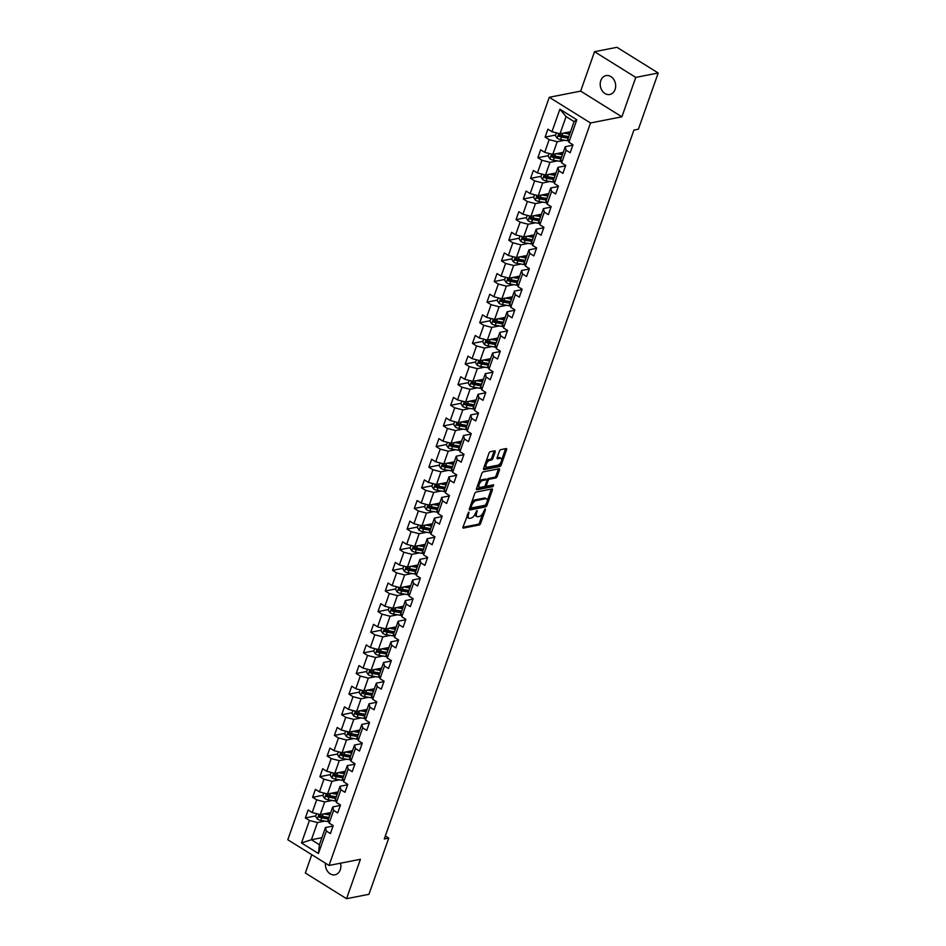 <?xml version="1.0" encoding="UTF-8"?>
<svg xmlns="http://www.w3.org/2000/svg" width="946" height="946" viewBox="0 0 946 946"><rect width="100%" height="100%" fill="white"/><g stroke="black" fill="none" stroke-linecap="round" stroke-linejoin="round"><path stroke-width="1.42" d="M468.802 512.141L463.008 526.957A1.478 0.721 121.9 0 0 463.102 528.045A1.478 0.721 121.9 0 0 463.422 528.093L479.267 524.971A1.478 0.721 121.9 0 0 480.603 523.505L485.464 509.717L485.168 508.924L483.607 511.739A4.73 2.306 121.9 0 1 479.326 516.445L478.002 516.705A4.73 2.306 121.9 0 1 476.961 516.563A4.73 2.306 121.9 0 1 476.654 513.11L476.985 510.533L475.412 513.347A4.73 2.306 121.9 0 1 471.143 518.053L469.819 518.313A4.73 2.306 121.9 0 1 468.778 518.172A4.73 2.306 121.9 0 1 468.459 514.707L468.802 512.141M600.805 80.611A9.626 7.651 -101.1 0 0 602.07 90.615A9.626 7.651 -101.1 0 0 609.792 94.494A9.626 7.651 -101.1 0 0 615.066 89.492A9.626 7.651 -101.1 0 0 613.8 79.488A9.626 7.651 -101.1 0 0 606.079 75.609A9.626 7.651 -101.1 0 0 600.805 80.611M325.495 863.237A9.626 7.651 -101.1 0 0 335.002 874.802A9.626 7.651 -101.1 0 0 340.276 869.8A9.626 7.651 -101.1 0 0 340.501 863.201M495.196 451.94A1.478 0.721 121.9 0 0 495.101 450.864A1.478 0.721 121.9 0 0 494.77 450.816L490.335 451.691A1.478 0.721 121.9 0 0 488.987 453.158L483.595 468.483A1.478 0.721 121.9 0 0 483.702 469.559A1.478 0.721 121.9 0 0 484.021 469.606L499.866 466.496A1.478 0.721 121.9 0 0 501.203 465.018L506.595 449.705A1.478 0.721 121.9 0 0 506.5 448.629A1.478 0.721 121.9 0 0 506.169 448.581L500.801 449.634A1.478 0.721 121.9 0 0 499.464 451.1L497.158 457.663A1.478 0.721 121.9 0 0 497.253 458.739A1.478 0.721 121.9 0 0 497.584 458.786L500.245 458.266A3.95 1.927 121.9 0 1 501.108 458.384A3.95 1.927 121.9 0 1 501.061 462.015A3.95 1.927 121.9 0 1 497.797 465.207L487.367 467.253A3.95 1.927 121.9 0 1 486.504 467.135A3.95 1.927 121.9 0 1 486.551 463.505A3.95 1.927 121.9 0 1 489.815 460.312L491.553 459.969A1.478 0.721 121.9 0 0 492.89 458.503L495.196 451.94L494.084 451.254A1.478 0.721 121.9 0 0 494.167 450.935M621.889 116.807L635.771 77.406L658.191 72.996L616.958 47.3L594.537 51.699L580.667 91.112L549.283 97.284L590.505 122.98L621.889 116.807L580.667 91.112M311.766 854.687L305.322 873.004L346.543 898.7L360.426 859.287L329.042 865.448L590.505 122.98M346.543 898.7L368.964 894.301L388.759 838.085L385.329 835.957M658.191 72.996L638.396 129.2L633.915 130.087L384.277 838.972L388.759 838.085M476.11 492.062A1.478 0.721 121.9 0 0 474.774 493.54L469.382 508.853A1.478 0.721 121.9 0 0 469.476 509.929A1.478 0.721 121.9 0 0 469.807 509.977L485.641 506.867A1.478 0.721 121.9 0 0 486.977 505.401L492.381 490.075A1.478 0.721 121.9 0 0 492.275 488.999A1.478 0.721 121.9 0 0 491.955 488.952L476.11 492.062M476.488 488.668L481.881 473.343A1.478 0.721 121.9 0 1 483.217 471.877L499.062 468.767A1.478 0.721 121.9 0 1 499.382 468.814A1.478 0.721 121.9 0 1 499.488 469.89L497.182 476.441A1.478 0.721 121.9 0 1 495.846 477.919L489.413 479.184A1.478 0.721 121.9 0 0 488.077 480.651L486.551 485.002A1.478 0.721 121.9 0 0 486.646 486.078A1.478 0.721 121.9 0 0 486.965 486.126L493.658 484.813L493.02 486.622L476.914 489.792A1.478 0.721 121.9 0 1 476.583 489.744A1.478 0.721 121.9 0 1 476.488 488.668M549.283 97.284L287.809 839.752L329.042 865.448M555.574 135.042L545.109 137.099L549.177 139.63L544.707 152.33L540.639 149.799L537.848 157.734L541.916 160.264L537.446 172.964L533.378 170.422L530.576 178.368L534.644 180.899L530.174 193.599L526.106 191.057L523.315 198.991L527.383 201.533L522.913 214.222L518.846 211.691L516.043 219.626L520.111 222.156L515.641 234.856L511.573 232.326L508.782 240.26L512.85 242.791L508.38 255.491L504.313 252.949L501.522 260.895L505.59 263.426L501.108 276.126L497.04 273.583L494.25 281.518L498.317 284.06L493.847 296.748L489.78 294.218L486.989 302.152L491.057 304.683L486.587 317.383L482.519 314.852L479.717 322.787L483.784 325.318L479.315 338.018L475.247 335.475L472.456 343.41L476.524 345.952L472.054 358.652L467.986 356.11L465.184 364.044L469.251 366.587L464.782 379.275L460.714 376.745L457.923 384.679L461.991 387.21L457.521 399.91L453.453 397.379L450.663 405.314L454.73 407.844L450.249 420.544L446.193 418.002L443.39 425.937L447.458 428.479L442.988 441.179L438.92 438.637L436.13 446.571L440.197 449.114L435.728 461.802L431.66 459.271L428.857 467.206L432.925 469.736L428.455 482.436L424.387 479.906L421.597 487.84L425.665 490.371L421.195 503.071L417.127 500.529L414.324 508.463L418.392 511.006L413.922 523.706L409.855 521.163L407.064 529.098L411.132 531.64L406.662 544.328L402.594 541.798L399.803 549.732L403.871 552.263L399.389 564.963L395.333 562.432L392.531 570.367L396.599 572.898L392.129 585.598L388.061 583.055L385.27 590.99L389.338 593.532L384.868 606.232L380.8 603.69L377.998 611.624L382.066 614.167L377.596 626.855L373.528 624.325L370.737 632.259L374.805 634.79L370.335 647.49L366.268 644.959L363.477 652.894L367.533 655.424L363.063 668.124L358.995 665.582L356.204 673.517L360.272 676.059L355.802 688.759L351.735 686.217L348.944 694.151L353.012 696.694L348.542 709.382L344.474 706.851L341.672 714.786L345.739 717.316L341.27 730.016L337.202 727.486L334.411 735.42L338.479 737.951L334.009 750.651L329.941 748.109L327.139 756.043L331.206 758.586L326.737 771.286L322.669 768.743L319.878 776.678L323.946 779.22L319.476 791.908L315.408 789.378L312.618 797.312L316.685 799.843L312.204 812.543L308.136 810.013L305.345 817.947L309.413 820.478L301.502 842.957L318.435 853.517L319.429 844.743L325.483 827.549L333.063 826.059M545.109 137.099L547.9 129.164L551.967 131.695L559.89 109.216L576.824 119.775L568.913 142.255L572.98 144.785L570.178 152.732L566.11 150.189L561.64 162.889L565.708 165.42L562.917 173.355L558.85 170.824L554.38 183.524L558.447 186.055L555.645 193.989L551.589 191.459L547.107 204.147L551.175 206.689L548.384 214.624L544.317 212.081L539.847 224.781L543.915 227.312L541.124 235.258L537.056 232.716L532.586 245.416L536.654 247.947L533.851 255.881L529.784 253.351L525.314 266.051L529.382 268.581L526.591 276.516L522.523 273.985L518.053 286.673L522.121 289.216L519.319 297.15L515.251 294.608L510.781 307.308L514.849 309.839L512.058 317.785L507.99 315.243L503.52 327.943L507.588 330.473L504.797 338.408L500.73 335.877L496.248 348.577L500.316 351.108L497.525 359.042L493.457 356.512L488.987 369.2L493.055 371.743L490.265 379.677L486.197 377.135L481.727 389.835L485.795 392.365L482.992 400.312L478.924 397.769L474.454 410.469L478.522 413L475.732 420.935L471.664 418.404L467.194 431.104L471.262 433.635L468.459 441.569L464.391 439.039L459.922 451.727L463.989 454.269L461.199 462.204L457.131 459.661L452.661 472.361L456.729 474.892L453.938 482.827L449.87 480.296L445.4 492.996L449.456 495.527L446.666 503.461L442.598 500.931L438.128 513.631L442.196 516.161L439.405 524.096L435.337 521.565L430.868 534.254L434.935 536.796L432.133 544.73L428.065 542.188L423.595 554.888L427.663 557.419L424.872 565.353L420.804 562.823L416.335 575.523L420.402 578.053L417.6 585.988L413.544 583.457L409.062 596.157L413.13 598.688L410.339 606.623L406.272 604.092L401.802 616.78L405.869 619.323L403.079 627.257L399.011 624.715L394.541 637.415L398.597 639.945L395.806 647.88L391.739 645.349L387.269 658.049L391.337 660.58L388.546 668.515L384.478 665.984L380.008 678.684L384.076 681.215L381.273 689.149L377.206 686.619L372.736 699.307L376.804 701.849L374.013 709.784L369.945 707.241L365.475 719.941L369.543 722.472L366.741 730.407L362.685 727.876L358.203 740.576L362.271 743.107L359.48 751.041L355.412 748.511L350.942 761.211L355.01 763.741L352.219 771.676L348.152 769.145L343.682 781.834L347.75 784.376L344.947 792.31L340.879 789.768L336.409 802.468L340.477 804.999L337.687 812.933L333.619 810.403L329.149 823.103L333.217 825.633L330.414 833.568L326.346 831.037L318.435 853.517M563.26 152.341L552.748 154.399L557.218 141.711L564.632 140.256M572.827 145.223L565.247 146.713L560.777 159.401L561.64 162.889M557.218 141.711L549.177 139.63M552.748 154.399L544.707 152.33M566.11 150.189L565.247 146.713M556 172.976L545.487 175.034L549.957 162.334L557.371 160.879M565.554 165.846L557.974 167.336L553.505 180.036L554.38 183.524M549.957 162.334L541.916 160.264M545.487 175.034L537.446 172.964M558.85 170.824L557.974 167.336M548.727 193.599L538.215 195.668L542.685 182.968L550.099 181.514M558.294 186.48L550.714 187.97L546.244 200.67L547.107 204.147M542.685 182.968L534.644 180.899M538.215 195.668L530.174 193.599M551.589 191.459L550.714 187.97M541.467 214.234L530.954 216.303L535.424 203.603L542.838 202.148M551.033 207.115L543.442 208.605L538.972 221.305L539.847 224.781M535.424 203.603L527.383 201.533M530.954 216.303L522.913 214.222M544.317 212.081L543.442 208.605M534.194 234.868L523.682 236.926L528.164 224.237L535.566 222.783M543.761 227.75L536.181 229.239L531.711 241.928L532.586 245.416M528.164 224.237L520.111 222.156M523.682 236.926L515.641 234.856M537.056 232.716L536.181 229.239M526.934 255.503L516.421 257.56L520.891 244.86L528.306 243.406M536.5 248.372L528.92 249.862L524.451 262.562L525.314 266.051M520.891 244.86L512.85 242.791M516.421 257.56L508.38 255.491M529.784 253.351L528.92 249.862M519.673 276.126L509.161 278.195L513.631 265.495L521.033 264.04M529.228 269.007L521.648 270.497L517.178 283.197L518.053 286.673M513.631 265.495L505.59 263.426M509.161 278.195L501.108 276.126M522.523 273.985L521.648 270.497M512.401 296.76L501.888 298.83L506.358 286.13L513.773 284.675M521.967 289.642L514.388 291.132L509.918 303.832L510.781 307.308M506.358 286.13L498.317 284.06M501.888 298.83L493.847 296.748M515.251 294.608L514.388 291.132M505.14 317.395L494.628 319.452L499.098 306.764L506.512 305.31M514.707 310.276L507.115 311.766L502.645 324.454L503.52 327.943M499.098 306.764L491.057 304.683M494.628 319.452L486.587 317.383M507.99 315.243L507.115 311.766M497.868 338.029L487.356 340.087L491.825 327.387L499.24 325.932M507.434 330.899L499.855 332.389L495.385 345.089L496.248 348.577M491.825 327.387L483.784 325.318M487.356 340.087L479.315 338.018M500.73 335.877L499.855 332.389M490.607 358.652L480.095 360.722L484.565 348.022L491.979 346.567M500.174 351.534L492.594 353.024L488.112 365.724L488.987 369.2M484.565 348.022L476.524 345.952M480.095 360.722L472.054 358.652M493.457 356.512L492.594 353.024M483.335 379.287L472.834 381.356L477.304 368.656L484.707 367.202M492.901 372.168L485.322 373.658L480.852 386.358L481.727 389.835M477.304 368.656L469.251 366.587M472.834 381.356L464.782 379.275M486.197 377.135L485.322 373.658M476.075 399.922L465.562 401.979L470.032 389.291L477.446 387.836M485.641 392.803L478.061 394.293L473.591 406.981L474.454 410.469M470.032 389.291L461.991 387.21M465.562 401.979L457.521 399.91M478.924 397.769L478.061 394.293M468.814 420.556L458.302 422.614L462.771 409.914L470.174 408.459M478.369 413.426L470.789 414.916L466.319 427.616L467.194 431.104M462.771 409.914L454.73 407.844M458.302 422.614L450.249 420.544M471.664 418.404L470.789 414.916M461.542 441.179L451.029 443.248L455.499 430.548L462.913 429.094M471.108 434.06L463.528 435.55L459.058 448.25L459.922 451.727M455.499 430.548L447.458 428.479M451.029 443.248L442.988 441.179M464.391 439.039L463.528 435.55M454.281 461.814L443.769 463.883L448.238 451.183L455.653 449.728M463.847 454.695L456.256 456.185L451.786 468.885L452.661 472.361M448.238 451.183L440.197 449.114M443.769 463.883L435.728 461.802M457.131 459.661L456.256 456.185M447.009 482.448L436.496 484.506L440.978 471.818L448.38 470.363M456.575 475.33L448.995 476.819L444.525 489.508L445.4 492.996M440.978 471.818L432.925 469.736M436.496 484.506L428.455 482.436M449.87 480.296L448.995 476.819M439.748 503.083L429.236 505.14L433.706 492.44L441.12 490.986M449.315 495.952L441.735 497.442L437.253 510.142L438.128 513.631M433.706 492.44L425.665 490.371M429.236 505.14L421.195 503.071M442.598 500.931L441.735 497.442M432.476 523.706L421.975 525.775L426.445 513.075L433.847 511.62M442.042 516.587L434.462 518.077L429.992 530.777L430.868 534.254M426.445 513.075L418.392 511.006M421.975 525.775L413.922 523.706M435.337 521.565L434.462 518.077M425.215 544.34L414.703 546.41L419.173 533.71L426.587 532.255M434.782 537.222L427.202 538.712L422.732 551.412L423.595 554.888M419.173 533.71L411.132 531.64M414.703 546.41L406.662 544.328M428.065 542.188L427.202 538.712M417.955 564.975L407.442 567.032L411.912 554.344L419.315 552.89M427.509 557.856L419.929 559.346L415.46 572.034L416.335 575.523M411.912 554.344L403.871 552.263M407.442 567.032L399.389 564.963M420.804 562.823L419.929 559.346M410.682 585.609L400.17 587.667L404.64 574.967L412.054 573.513M420.249 578.479L412.669 579.969L408.199 592.669L409.062 596.157M404.64 574.967L396.599 572.898M400.17 587.667L392.129 585.598M413.544 583.457L412.669 579.969M403.422 606.232L392.909 608.302L397.379 595.602L404.793 594.147M412.988 599.114L405.396 600.604L400.927 613.304L401.802 616.78M397.379 595.602L389.338 593.532M392.909 608.302L384.868 606.232M406.272 604.092L405.396 600.604M396.149 626.867L385.637 628.936L390.119 616.236L397.521 614.782M405.716 619.748L398.136 621.238L393.666 633.938L394.541 637.415M390.119 616.236L382.066 614.167M385.637 628.936L377.596 626.855M399.011 624.715L398.136 621.238M388.889 647.502L378.376 649.559L382.846 636.871L390.26 635.416M398.455 640.383L390.875 641.873L386.394 654.561L387.269 658.049M382.846 636.871L374.805 634.79M378.376 649.559L370.335 647.49M391.739 645.349L390.875 641.873M381.616 668.136L371.116 670.194L375.586 657.494L382.988 656.039M391.183 661.006L383.603 662.496L379.133 675.196L380.008 678.684M375.586 657.494L367.533 655.424M371.116 670.194L363.063 668.124M384.478 665.984L383.603 662.496M374.356 688.759L363.843 690.828L368.313 678.128L375.728 676.674M383.922 681.64L376.342 683.13L371.873 695.83L372.736 699.307M368.313 678.128L360.272 676.059M363.843 690.828L355.802 688.759M377.206 686.619L376.342 683.13M367.095 709.394L356.583 711.463L361.053 698.763L368.467 697.308M376.65 702.275L369.07 703.765L364.6 716.465L365.475 719.941M361.053 698.763L353.012 696.694M356.583 711.463L348.542 709.382M369.945 707.241L369.07 703.765M359.823 730.028L349.31 732.086L353.78 719.398L361.195 717.943M369.389 722.91L361.81 724.4L357.34 737.088L358.203 740.576M353.78 719.398L345.739 717.316M349.31 732.086L341.27 730.016M362.685 727.876L361.81 724.4M352.562 750.663L342.05 752.72L346.52 740.02L353.934 738.566M362.129 743.532L354.537 745.022L350.067 757.722L350.942 761.211M346.52 740.02L338.479 737.951M342.05 752.72L334.009 750.651M355.412 748.511L354.537 745.022M345.29 771.286L334.778 773.355L339.259 760.655L346.662 759.2M354.856 764.167L347.277 765.657L342.807 778.357L343.682 781.834M339.259 760.655L331.206 758.586M334.778 773.355L326.737 771.286M348.152 769.145L347.277 765.657M338.029 791.92L327.517 793.99L331.987 781.29L339.401 779.835M347.596 784.802L340.016 786.292L335.546 798.992L336.409 802.468M331.987 781.29L323.946 779.22M327.517 793.99L319.476 791.908M340.879 789.768L340.016 786.292M330.769 812.555L320.256 814.612L324.726 801.924L332.129 800.47M340.324 805.436L332.744 806.926L328.274 819.614L329.149 823.103M324.726 801.924L316.685 799.843M320.256 814.612L312.204 812.543M333.619 810.403L332.744 806.926M321.912 837.683L311.4 839.741L317.454 822.547L324.868 821.093M317.454 822.547L309.413 820.478M319.429 844.743L311.4 839.741L301.502 842.957M326.346 831.037L325.483 827.549M635.771 77.406L594.537 51.699M568.913 142.255L568.038 138.778L574.092 121.585L566.075 116.583L560.02 133.776L570.521 131.707M576.824 119.775L574.092 121.585M566.075 116.583L559.89 109.216M560.02 133.776L551.967 131.695M328.818 813.335L327.056 813.678M315.81 815.89L305.345 817.947M336.09 792.701L334.328 793.044M323.083 795.255L312.618 797.312M343.351 772.066L341.589 772.409M330.343 774.62L319.878 776.678M350.623 751.431L348.861 751.786M337.604 753.997L327.139 756.043M357.884 730.809L356.122 731.152M344.876 733.363L334.411 735.42M365.156 710.174L363.382 710.517M352.137 712.728L341.672 714.786M372.417 689.539L370.655 689.882M359.409 692.094L348.944 694.151M379.677 668.905L377.915 669.26M366.67 671.471L356.204 673.517M386.949 648.282L385.188 648.625M373.942 650.836L363.477 652.894M394.21 627.647L392.448 627.99M381.203 630.202L370.737 632.259M401.482 607.013L399.72 607.356M388.463 609.567L377.998 611.624M408.743 586.378L406.981 586.733M395.735 588.944L385.27 590.99M416.015 565.755L414.242 566.098M402.996 568.31L392.531 570.367M423.276 545.121L421.514 545.464M410.268 547.675L399.803 549.732M430.536 524.486L428.775 524.829M417.529 527.04L407.064 529.098M437.809 503.851L436.047 504.206M424.801 506.417L414.324 508.463M445.069 483.229L443.307 483.572M432.062 485.783L421.597 487.84M452.342 462.594L450.58 462.937M439.322 465.148L428.857 467.206M459.602 441.959L457.84 442.302M446.595 444.514L436.13 446.571M466.863 421.325L465.101 421.68M453.855 423.891L443.39 425.937M474.135 400.702L472.373 401.045M461.128 403.256L450.663 405.314M481.396 380.067L479.634 380.41M468.388 382.622L457.923 384.679M488.668 359.433L486.906 359.776M475.649 361.987L465.184 364.044M495.929 338.798L494.167 339.153M482.921 341.364L472.456 343.41M503.201 318.175L501.439 318.518M490.182 320.729L479.717 322.787M510.462 297.541L508.7 297.884M497.454 300.095L486.989 302.152M517.722 276.906L515.96 277.261M504.715 279.46L494.25 281.518M524.995 256.271L523.233 256.626M511.987 258.837L501.522 260.895M532.255 235.649L530.493 235.992M519.248 238.203L508.782 240.26M539.527 215.014L537.766 215.357M526.508 217.568L516.043 219.626M546.788 194.379L545.026 194.734M533.781 196.934L523.315 198.991M554.06 173.745L552.287 174.099M541.041 176.311L530.576 178.368M561.321 153.122L559.559 153.465M548.313 155.676L537.848 157.734M568.581 132.487L566.82 132.83M467.005 515.605A4.73 2.306 121.9 0 0 467.667 517.474L468.778 518.172M475.188 513.915A4.73 2.306 121.9 0 0 475.85 515.866L476.961 516.563M462.913 527.277L478.156 524.285A1.478 0.721 121.9 0 0 479.492 522.807L482.803 513.418M487.261 500.73L491.258 489.378A1.478 0.721 121.9 0 0 491.352 489.07M469.299 509.161L484.529 506.169A1.478 0.721 121.9 0 0 485.747 504.987M471.12 507.186L471.415 507.967L485.322 505.235L486.918 502.326A4.73 2.306 121.9 0 0 486.599 498.873A4.73 2.306 121.9 0 0 485.558 498.731L476.063 500.588A4.73 2.306 121.9 0 0 471.782 505.306L471.12 507.186L470.174 506.595M486.599 498.873L485.487 498.175A4.73 2.306 121.9 0 0 484.447 498.034L485.558 498.731M471.463 502.929A4.73 2.306 121.9 0 1 474.939 499.902L484.447 498.034M486.93 480.071L486.965 479.953A1.478 0.721 121.9 0 1 488.302 478.487L494.723 477.222A1.478 0.721 121.9 0 0 496.059 475.755L498.376 469.192A1.478 0.721 121.9 0 0 498.459 468.885M476.406 488.976L491.908 485.937L492.807 484.979M482.744 480.485A3.95 1.927 121.9 0 0 479.48 483.678A3.95 1.927 121.9 0 0 479.433 487.308A3.95 1.927 121.9 0 0 480.308 487.438L483.974 486.717A1.478 0.721 121.9 0 0 485.31 485.239L486.847 480.887A1.478 0.721 121.9 0 0 486.752 479.811A1.478 0.721 121.9 0 0 486.421 479.764L482.744 480.485L481.632 479.799A3.95 1.927 121.9 0 0 478.711 482.354M477.765 485.038A3.95 1.927 121.9 0 0 478.321 486.622L479.433 487.308M485.818 479.386A1.478 0.721 121.9 0 0 485.629 479.114A1.478 0.721 121.9 0 0 485.31 479.078L486.421 479.764M481.632 479.799L485.31 479.078M485.877 462.015A3.95 1.927 121.9 0 1 488.704 459.614L490.442 459.271A1.478 0.721 121.9 0 0 491.778 457.805L494.084 451.254M484.825 464.994A3.95 1.927 121.9 0 0 485.393 466.437L486.504 467.135M501.108 458.384L499.996 457.687A3.95 1.927 121.9 0 0 499.133 457.568L500.245 458.266M497.076 457.97L499.133 457.568M501.676 459.827L505.483 449.007A1.478 0.721 121.9 0 0 505.566 448.7M483.512 468.79L498.743 465.799A1.478 0.721 121.9 0 0 500.091 464.332L500.623 462.807M316.591 813.678L315.633 816.41L317.395 819.118A3.985 1.443 19.4 0 0 320.883 820.407L327.529 821.554A11.506 4.162 19.4 0 0 328.806 821.731M328.971 814.009A5.487 1.987 -160.6 0 1 328.853 813.205L328.96 812.91M323.851 813.915L329.858 814.944A11.506 4.162 19.4 0 0 329.918 814.955M325.98 813.489L329.291 814.057A9.555 3.453 19.4 0 0 330.189 814.199M329.031 817.462A11.506 4.162 -160.6 0 1 328.971 817.45L322.326 816.315A3.985 1.443 -160.6 0 1 319.783 815.523L319.228 817.108A3.985 1.443 19.4 0 0 321.758 817.9L328.416 819.035A11.506 4.162 19.4 0 0 328.475 819.047M328.747 818.29A9.555 3.453 -160.6 0 1 327.836 818.16L321.191 817.013A2.034 0.733 -160.6 0 1 320.517 816.847L319.228 817.108M323.863 793.044L322.893 795.775L324.655 798.483A3.985 1.443 19.4 0 0 328.144 799.784L334.789 800.919A11.506 4.162 19.4 0 0 336.067 801.108M336.232 793.375A5.487 1.987 -160.6 0 1 336.126 792.571L336.22 792.275M331.124 793.28L337.119 794.309A11.506 4.162 19.4 0 0 337.19 794.321M333.24 792.866L336.551 793.434A9.555 3.453 19.4 0 0 337.45 793.564M336.303 796.828A11.506 4.162 -160.6 0 1 336.244 796.828L329.586 795.681A3.985 1.443 -160.6 0 1 327.044 794.888L326.488 796.473A3.985 1.443 19.4 0 0 329.031 797.265L335.676 798.412A11.506 4.162 19.4 0 0 335.735 798.424M336.007 797.667A9.555 3.453 -160.6 0 1 335.109 797.525L328.451 796.39A2.034 0.733 -160.6 0 1 327.777 796.225L326.488 796.473M331.124 772.409L330.166 775.141L331.928 777.86A3.985 1.443 19.4 0 0 335.404 779.149L342.062 780.284A11.506 4.162 19.4 0 0 343.339 780.474M343.504 772.74A5.487 1.987 -160.6 0 1 343.386 771.936L343.493 771.64M338.384 772.646L344.391 773.674A11.506 4.162 19.4 0 0 344.45 773.686M340.513 772.232L343.812 772.799A9.555 3.453 19.4 0 0 344.722 772.929M343.564 776.205A11.506 4.162 -160.6 0 1 343.504 776.193L336.859 775.046A3.985 1.443 -160.6 0 1 334.316 774.254L333.761 775.838A3.985 1.443 19.4 0 0 336.291 776.631L342.949 777.778A11.506 4.162 19.4 0 0 343.008 777.789M343.268 777.033A9.555 3.453 -160.6 0 1 342.369 776.903L335.724 775.755A2.034 0.733 -160.6 0 1 335.05 775.59L333.761 775.838M338.384 751.774L337.426 754.506L339.188 757.226A3.985 1.443 19.4 0 0 342.677 758.515L349.322 759.662A11.506 4.162 19.4 0 0 350.599 759.839M350.765 752.105A5.487 1.987 -160.6 0 1 350.647 751.313L350.753 751.006M345.645 752.011L351.652 753.051A11.506 4.162 19.4 0 0 351.711 753.051M347.773 751.597L351.084 752.165A9.555 3.453 19.4 0 0 351.983 752.295M350.836 755.57A11.506 4.162 -160.6 0 1 350.765 755.558L344.119 754.411A3.985 1.443 -160.6 0 1 341.577 753.619L341.021 755.204A3.985 1.443 19.4 0 0 343.564 756.008L350.209 757.143A11.506 4.162 19.4 0 0 350.268 757.155M350.54 756.398A9.555 3.453 -160.6 0 1 349.642 756.268L342.984 755.121A2.034 0.733 -160.6 0 1 342.31 754.955L341.021 755.204M345.657 731.152L344.687 733.883L346.461 736.591A3.985 1.443 19.4 0 0 349.937 737.88L356.595 739.027A11.506 4.162 19.4 0 0 357.872 739.204M358.026 731.483A5.487 1.987 -160.6 0 1 357.919 730.679L358.026 730.383M352.917 731.388L358.924 732.417A11.506 4.162 19.4 0 0 358.983 732.429M355.046 730.962L358.345 731.53A9.555 3.453 19.4 0 0 359.244 731.672M358.096 734.936A11.506 4.162 -160.6 0 1 358.037 734.924L351.38 733.789A3.985 1.443 -160.6 0 1 348.849 732.996L348.282 734.581A3.985 1.443 19.4 0 0 350.824 735.373L357.482 736.508A11.506 4.162 19.4 0 0 357.541 736.52M357.801 735.763A9.555 3.453 -160.6 0 1 356.902 735.633L350.257 734.486A2.034 0.733 -160.6 0 1 349.571 734.321L348.282 734.581M352.917 710.517L351.959 713.249L353.721 715.956A3.985 1.443 19.4 0 0 357.21 717.257L363.855 718.392A11.506 4.162 19.4 0 0 365.132 718.582M365.298 710.848A5.487 1.987 -160.6 0 1 365.18 710.044L365.286 709.748M360.178 710.753L366.185 711.782A11.506 4.162 19.4 0 0 366.244 711.794M362.306 710.34L365.617 710.907A9.555 3.453 19.4 0 0 366.516 711.037M365.357 714.301A11.506 4.162 -160.6 0 1 365.298 714.301L358.652 713.154A3.985 1.443 -160.6 0 1 356.11 712.362L355.554 713.946A3.985 1.443 19.4 0 0 358.096 714.738L364.742 715.886A11.506 4.162 19.4 0 0 364.801 715.897M365.073 715.141A9.555 3.453 -160.6 0 1 364.175 714.999L357.517 713.863A2.034 0.733 -160.6 0 1 356.843 713.698L355.554 713.946M360.19 689.882L359.22 692.614L360.982 695.334A3.985 1.443 19.4 0 0 364.47 696.623L371.128 697.758A11.506 4.162 19.4 0 0 372.393 697.947M372.558 690.213A5.487 1.987 -160.6 0 1 372.452 689.409L372.558 689.114M367.45 690.119L373.445 691.148A11.506 4.162 19.4 0 0 373.516 691.159M369.567 689.705L372.878 690.273A9.555 3.453 19.4 0 0 373.776 690.403M372.629 693.678A11.506 4.162 -160.6 0 1 372.57 693.666L365.913 692.519A3.985 1.443 -160.6 0 1 363.37 691.727L362.815 693.312A3.985 1.443 19.4 0 0 365.357 694.104L372.003 695.251A11.506 4.162 19.4 0 0 372.074 695.263M372.334 694.506A9.555 3.453 -160.6 0 1 371.435 694.376L364.789 693.229A2.034 0.733 -160.6 0 1 364.104 693.063L362.815 693.312M367.45 669.248L366.492 671.979L368.254 674.699A3.985 1.443 19.4 0 0 371.743 675.988L378.388 677.135A11.506 4.162 19.4 0 0 379.665 677.312M379.831 669.579A5.487 1.987 -160.6 0 1 379.713 668.787L379.819 668.479M374.711 669.484L380.718 670.525A11.506 4.162 19.4 0 0 380.777 670.525M376.839 669.07L380.15 669.638A9.555 3.453 19.4 0 0 381.049 669.768M379.89 673.044A11.506 4.162 -160.6 0 1 379.831 673.032L373.185 671.885A3.985 1.443 -160.6 0 1 370.643 671.092L370.087 672.677A3.985 1.443 19.4 0 0 372.618 673.481L379.275 674.616A11.506 4.162 19.4 0 0 379.334 674.628M379.606 673.871A9.555 3.453 -160.6 0 1 378.696 673.741L372.05 672.594A2.034 0.733 -160.6 0 1 371.376 672.429L370.087 672.677M374.711 648.625L373.753 651.356L375.515 654.064A3.985 1.443 19.4 0 0 379.003 655.353L385.649 656.5A11.506 4.162 19.4 0 0 386.926 656.678M387.091 648.956A5.487 1.987 -160.6 0 1 386.985 648.152L387.08 647.856M381.983 648.861L387.978 649.89A11.506 4.162 19.4 0 0 388.037 649.902M384.1 648.436L387.411 649.003A9.555 3.453 19.4 0 0 388.309 649.145M387.162 652.409A11.506 4.162 -160.6 0 1 387.091 652.397L380.446 651.262A3.985 1.443 -160.6 0 1 377.903 650.47L377.348 652.054A3.985 1.443 19.4 0 0 379.89 652.846L386.536 653.982A11.506 4.162 19.4 0 0 386.595 653.993M386.867 653.237A9.555 3.453 -160.6 0 1 385.968 653.107L379.311 651.96A2.034 0.733 -160.6 0 1 378.637 651.794L377.348 652.054M381.983 627.99L381.025 630.722L382.787 633.43A3.985 1.443 19.4 0 0 386.264 634.731L392.921 635.866A11.506 4.162 19.4 0 0 394.198 636.055M394.364 628.321A5.487 1.987 -160.6 0 1 394.245 627.517L394.352 627.222M389.244 628.227L395.251 629.256A11.506 4.162 19.4 0 0 395.31 629.267M391.372 627.813L394.671 628.38A9.555 3.453 19.4 0 0 395.57 628.511M394.423 631.774A11.506 4.162 -160.6 0 1 394.364 631.774L387.718 630.627A3.985 1.443 -160.6 0 1 385.176 629.835L384.608 631.42A3.985 1.443 19.4 0 0 387.151 632.212L393.808 633.359A11.506 4.162 19.4 0 0 393.867 633.371M394.127 632.614A9.555 3.453 -160.6 0 1 393.229 632.472L386.583 631.337A2.034 0.733 -160.6 0 1 385.909 631.171L384.608 631.42M389.244 607.356L388.286 610.087L390.048 612.807A3.985 1.443 19.4 0 0 393.536 614.096L400.182 615.231A11.506 4.162 19.4 0 0 401.459 615.42M401.624 607.687A5.487 1.987 -160.6 0 1 401.506 606.883L401.612 606.587M396.504 607.592L402.511 608.621A11.506 4.162 19.4 0 0 402.57 608.633M398.633 607.178L401.944 607.746A9.555 3.453 19.4 0 0 402.842 607.876M401.683 611.151A11.506 4.162 -160.6 0 1 401.624 611.14L394.979 609.993A3.985 1.443 -160.6 0 1 392.436 609.2L391.88 610.785A3.985 1.443 19.4 0 0 394.423 611.577L401.069 612.724A11.506 4.162 19.4 0 0 401.128 612.736M401.4 611.979A9.555 3.453 -160.6 0 1 400.501 611.849L393.843 610.702A2.034 0.733 -160.6 0 1 393.169 610.537L391.88 610.785M396.516 586.721L395.546 589.453L397.308 592.172A3.985 1.443 19.4 0 0 400.797 593.461L407.454 594.608A11.506 4.162 19.4 0 0 408.731 594.786M408.885 587.052A5.487 1.987 -160.6 0 1 408.778 586.26L408.885 585.952M403.776 586.958L409.784 587.998A11.506 4.162 19.4 0 0 409.843 587.998M405.905 586.544L409.204 587.111A9.555 3.453 19.4 0 0 410.103 587.241M408.956 590.517A11.506 4.162 -160.6 0 1 408.897 590.505L402.239 589.358A3.985 1.443 -160.6 0 1 399.709 588.566L399.141 590.15A3.985 1.443 19.4 0 0 401.683 590.954L408.341 592.09A11.506 4.162 19.4 0 0 408.4 592.101M408.66 591.345A9.555 3.453 -160.6 0 1 407.761 591.215L401.116 590.068A2.034 0.733 -160.6 0 1 400.43 589.902L399.141 590.15M403.776 566.098L402.819 568.83L404.581 571.538A3.985 1.443 19.4 0 0 408.069 572.827L414.715 573.974A11.506 4.162 19.4 0 0 415.992 574.151M416.157 566.429A5.487 1.987 -160.6 0 1 416.039 565.625L416.145 565.33M411.037 566.335L417.044 567.364A11.506 4.162 19.4 0 0 417.103 567.375M413.166 565.909L416.477 566.477A9.555 3.453 19.4 0 0 417.375 566.619M416.216 569.882A11.506 4.162 -160.6 0 1 416.157 569.87L409.512 568.735A3.985 1.443 -160.6 0 1 406.969 567.943L406.413 569.527A3.985 1.443 19.4 0 0 408.956 570.32L415.601 571.455A11.506 4.162 19.4 0 0 415.661 571.467M415.933 570.71A9.555 3.453 -160.6 0 1 415.034 570.58L408.376 569.433A2.034 0.733 -160.6 0 1 407.702 569.267L406.413 569.527M411.049 545.464L410.079 548.195L411.841 550.903A3.985 1.443 19.4 0 0 415.329 552.204L421.987 553.339A11.506 4.162 19.4 0 0 423.252 553.528M423.418 545.795A5.487 1.987 -160.6 0 1 423.311 544.991L423.418 544.695M418.309 545.7L424.305 546.729A11.506 4.162 19.4 0 0 424.376 546.741M420.426 545.286L423.737 545.854A9.555 3.453 19.4 0 0 424.636 545.984M423.489 549.248A11.506 4.162 -160.6 0 1 423.43 549.248L416.772 548.101A3.985 1.443 -160.6 0 1 414.23 547.308L413.674 548.893A3.985 1.443 19.4 0 0 416.216 549.685L422.862 550.832A11.506 4.162 19.4 0 0 422.921 550.844M423.193 550.087A9.555 3.453 -160.6 0 1 422.294 549.945L415.649 548.81A2.034 0.733 -160.6 0 1 414.963 548.645L413.674 548.893M418.309 524.829L417.352 527.561L419.113 530.28A3.985 1.443 19.4 0 0 422.602 531.569L429.248 532.704A11.506 4.162 19.4 0 0 430.525 532.894M430.69 525.16A5.487 1.987 -160.6 0 1 430.572 524.356L430.678 524.06M425.57 525.065L431.577 526.094A11.506 4.162 19.4 0 0 431.636 526.106M427.698 524.652L431.009 525.219A9.555 3.453 19.4 0 0 431.908 525.349M430.749 528.625A11.506 4.162 -160.6 0 1 430.69 528.613L424.045 527.466A3.985 1.443 -160.6 0 1 421.502 526.674L420.946 528.258A3.985 1.443 19.4 0 0 423.477 529.051L430.134 530.198A11.506 4.162 19.4 0 0 430.194 530.209M430.454 529.453A9.555 3.453 -160.6 0 1 429.555 529.322L422.909 528.175A2.034 0.733 -160.6 0 1 422.235 528.01L420.946 528.258M425.57 504.194L424.612 506.926L426.374 509.646A3.985 1.443 19.4 0 0 429.862 510.935L436.508 512.082A11.506 4.162 19.4 0 0 437.785 512.259M437.951 504.525A5.487 1.987 -160.6 0 1 437.844 503.733L437.939 503.426M432.842 504.431L438.838 505.471A11.506 4.162 19.4 0 0 438.897 505.471M434.959 504.017L438.27 504.585A9.555 3.453 19.4 0 0 439.169 504.715M438.022 507.99A11.506 4.162 -160.6 0 1 437.951 507.978L431.305 506.831A3.985 1.443 -160.6 0 1 428.763 506.039L428.207 507.624A3.985 1.443 19.4 0 0 430.749 508.428L437.395 509.563A11.506 4.162 19.4 0 0 437.454 509.575M437.726 508.818A9.555 3.453 -160.6 0 1 436.827 508.688L430.17 507.541A2.034 0.733 -160.6 0 1 429.496 507.375L428.207 507.624M432.842 483.572L431.873 486.303L433.646 489.011A3.985 1.443 19.4 0 0 437.123 490.3L443.78 491.447A11.506 4.162 19.4 0 0 445.058 491.624M445.211 483.903A5.487 1.987 -160.6 0 1 445.105 483.099L445.211 482.803M440.103 483.808L446.11 484.837A11.506 4.162 19.4 0 0 446.169 484.849M442.231 483.382L445.531 483.95A9.555 3.453 19.4 0 0 446.429 484.092M445.282 487.356A11.506 4.162 -160.6 0 1 445.223 487.344L438.566 486.209A3.985 1.443 -160.6 0 1 436.035 485.416L435.467 487.001A3.985 1.443 19.4 0 0 438.01 487.793L444.667 488.928A11.506 4.162 19.4 0 0 444.726 488.94M444.987 488.183A9.555 3.453 -160.6 0 1 444.088 488.053L437.442 486.906A2.034 0.733 -160.6 0 1 436.768 486.741L435.467 487.001M440.103 462.937L439.145 465.669L440.907 468.376A3.985 1.443 19.4 0 0 444.395 469.677L451.041 470.812A11.506 4.162 19.4 0 0 452.318 471.002M452.484 463.268A5.487 1.987 -160.6 0 1 452.365 462.464L452.472 462.168M447.363 463.173L453.37 464.202A11.506 4.162 19.4 0 0 453.43 464.214M449.492 462.76L452.803 463.327A9.555 3.453 19.4 0 0 453.702 463.457M452.543 466.721A11.506 4.162 -160.6 0 1 452.484 466.721L445.838 465.574A3.985 1.443 -160.6 0 1 443.296 464.782L442.74 466.366A3.985 1.443 19.4 0 0 445.282 467.158L451.928 468.305A11.506 4.162 19.4 0 0 451.987 468.317M452.259 467.56A9.555 3.453 -160.6 0 1 451.36 467.419L444.703 466.283A2.034 0.733 -160.6 0 1 444.029 466.118L442.74 466.366M447.375 442.302L446.406 445.034L448.168 447.754A3.985 1.443 19.4 0 0 451.656 449.043L458.313 450.178A11.506 4.162 19.4 0 0 459.59 450.367M459.744 442.633A5.487 1.987 -160.6 0 1 459.638 441.829L459.744 441.534M454.636 442.539L460.643 443.568A11.506 4.162 19.4 0 0 460.702 443.579M456.752 442.125L460.063 442.693A9.555 3.453 19.4 0 0 460.962 442.823M459.815 446.098A11.506 4.162 -160.6 0 1 459.756 446.086L453.099 444.939A3.985 1.443 -160.6 0 1 450.568 444.147L450 445.732A3.985 1.443 19.4 0 0 452.543 446.524L459.188 447.671A11.506 4.162 19.4 0 0 459.259 447.683M459.52 446.926A9.555 3.453 -160.6 0 1 458.621 446.796L451.975 445.649A2.034 0.733 -160.6 0 1 451.289 445.483L450 445.732M454.636 421.668L453.678 424.399L455.44 427.119A3.985 1.443 19.4 0 0 458.928 428.408L465.574 429.555A11.506 4.162 19.4 0 0 466.851 429.732M467.017 421.999A5.487 1.987 -160.6 0 1 466.898 421.207L467.005 420.899M461.896 421.904L467.903 422.945A11.506 4.162 19.4 0 0 467.963 422.945M464.025 421.49L467.336 422.058A9.555 3.453 19.4 0 0 468.235 422.188M467.076 425.464A11.506 4.162 -160.6 0 1 467.017 425.452L460.371 424.305A3.985 1.443 -160.6 0 1 457.829 423.512L457.273 425.097A3.985 1.443 19.4 0 0 459.803 425.901L466.461 427.036A11.506 4.162 19.4 0 0 466.52 427.048M466.792 426.291A9.555 3.453 -160.6 0 1 465.893 426.161L459.236 425.014A2.034 0.733 -160.6 0 1 458.562 424.849L457.273 425.097M461.908 401.045L460.939 403.776L462.7 406.484A3.985 1.443 19.4 0 0 466.189 407.773L472.834 408.92A11.506 4.162 19.4 0 0 474.112 409.098M474.277 401.376A5.487 1.987 -160.6 0 1 474.171 400.572L474.265 400.276M469.169 401.281L475.164 402.31A11.506 4.162 19.4 0 0 475.235 402.322M471.285 400.856L474.596 401.423A9.555 3.453 19.4 0 0 475.495 401.565M474.348 404.829A11.506 4.162 -160.6 0 1 474.289 404.817L467.631 403.682A3.985 1.443 -160.6 0 1 465.089 402.89L464.533 404.474A3.985 1.443 19.4 0 0 467.076 405.266L473.721 406.402A11.506 4.162 19.4 0 0 473.78 406.413M474.052 405.657A9.555 3.453 -160.6 0 1 473.154 405.527L466.508 404.38A2.034 0.733 -160.6 0 1 465.822 404.214L464.533 404.474M469.169 380.41L468.211 383.142L469.973 385.85A3.985 1.443 19.4 0 0 473.449 387.151L480.107 388.286A11.506 4.162 19.4 0 0 481.384 388.475M481.549 380.741A5.487 1.987 -160.6 0 1 481.431 379.937L481.538 379.642M476.429 380.647L482.436 381.676A11.506 4.162 19.4 0 0 482.495 381.687M478.558 380.233L481.857 380.8A9.555 3.453 19.4 0 0 482.767 380.931M481.609 384.194A11.506 4.162 -160.6 0 1 481.549 384.194L474.904 383.047A3.985 1.443 -160.6 0 1 472.361 382.255L471.806 383.84A3.985 1.443 19.4 0 0 474.336 384.632L480.994 385.779A11.506 4.162 19.4 0 0 481.053 385.791M481.313 385.034A9.555 3.453 -160.6 0 1 480.414 384.892L473.769 383.757A2.034 0.733 -160.6 0 1 473.095 383.591L471.806 383.84M476.429 359.776L475.471 362.507L477.233 365.227A3.985 1.443 19.4 0 0 480.722 366.516L487.367 367.651A11.506 4.162 19.4 0 0 488.644 367.84M488.81 360.107A5.487 1.987 -160.6 0 1 488.704 359.303L488.798 359.007M483.69 360.012L489.697 361.041A11.506 4.162 19.4 0 0 489.756 361.053M485.818 359.598L489.129 360.166A9.555 3.453 19.4 0 0 490.028 360.296M488.881 363.571A11.506 4.162 -160.6 0 1 488.81 363.56L482.164 362.413A3.985 1.443 -160.6 0 1 479.622 361.62L479.066 363.205A3.985 1.443 19.4 0 0 481.609 363.997L488.254 365.144A11.506 4.162 19.4 0 0 488.313 365.156M488.585 364.399A9.555 3.453 -160.6 0 1 487.687 364.269L481.029 363.122A2.034 0.733 -160.6 0 1 480.355 362.957L479.066 363.205M483.702 339.141L482.732 341.873L484.506 344.592A3.985 1.443 19.4 0 0 487.982 345.881L494.64 347.028A11.506 4.162 19.4 0 0 495.917 347.206M496.071 339.472A5.487 1.987 -160.6 0 1 495.964 338.68L496.071 338.372M490.962 339.378L496.969 340.418A11.506 4.162 19.4 0 0 497.028 340.418M493.091 338.964L496.39 339.531A9.555 3.453 19.4 0 0 497.289 339.661M496.142 342.937A11.506 4.162 -160.6 0 1 496.082 342.925L489.425 341.778A3.985 1.443 -160.6 0 1 486.894 340.986L486.327 342.57A3.985 1.443 19.4 0 0 488.869 343.374L495.527 344.51A11.506 4.162 19.4 0 0 495.586 344.521M495.846 343.765A9.555 3.453 -160.6 0 1 494.947 343.635L488.302 342.487A2.034 0.733 -160.6 0 1 487.628 342.322L486.327 342.57M490.962 318.518L490.004 321.25L491.766 323.958A3.985 1.443 19.4 0 0 495.255 325.247L501.9 326.394A11.506 4.162 19.4 0 0 503.177 326.571M503.343 318.849A5.487 1.987 -160.6 0 1 503.225 318.045L503.331 317.75M498.223 318.755L504.23 319.783A11.506 4.162 19.4 0 0 504.289 319.795M500.351 318.329L503.662 318.897A9.555 3.453 19.4 0 0 504.561 319.039M503.402 322.302A11.506 4.162 -160.6 0 1 503.343 322.29L496.697 321.155A3.985 1.443 -160.6 0 1 494.155 320.363L493.599 321.947A3.985 1.443 19.4 0 0 496.142 322.74L502.787 323.875A11.506 4.162 19.4 0 0 502.846 323.887M503.118 323.13A9.555 3.453 -160.6 0 1 502.22 323L495.562 321.853A2.034 0.733 -160.6 0 1 494.888 321.687L493.599 321.947M498.235 297.884L497.265 300.615L499.027 303.323A3.985 1.443 19.4 0 0 502.515 304.624L509.173 305.759A11.506 4.162 19.4 0 0 510.438 305.948M510.604 298.215A5.487 1.987 -160.6 0 1 510.497 297.411L510.604 297.115M505.495 298.12L511.502 299.149A11.506 4.162 19.4 0 0 511.561 299.161M507.612 297.706L510.923 298.274A9.555 3.453 19.4 0 0 511.821 298.404M510.674 301.668A11.506 4.162 -160.6 0 1 510.615 301.668L503.958 300.521A3.985 1.443 -160.6 0 1 501.427 299.728L500.86 301.313A3.985 1.443 19.4 0 0 503.402 302.105L510.048 303.252A11.506 4.162 19.4 0 0 510.119 303.264M510.379 302.507A9.555 3.453 -160.6 0 1 509.48 302.365L502.834 301.23A2.034 0.733 -160.6 0 1 502.149 301.065L500.86 301.313M505.495 277.249L504.537 279.981L506.299 282.7A3.985 1.443 19.4 0 0 509.788 283.989L516.433 285.124A11.506 4.162 19.4 0 0 517.71 285.314M517.876 277.58A5.487 1.987 -160.6 0 1 517.758 276.776L517.864 276.48M512.756 277.485L518.763 278.514A11.506 4.162 19.4 0 0 518.822 278.526M514.884 277.072L518.195 277.639A9.555 3.453 19.4 0 0 519.094 277.769M517.935 281.045A11.506 4.162 -160.6 0 1 517.876 281.033L511.23 279.886A3.985 1.443 -160.6 0 1 508.688 279.094L508.132 280.678A3.985 1.443 19.4 0 0 510.663 281.47L517.32 282.618A11.506 4.162 19.4 0 0 517.379 282.629M517.651 281.873A9.555 3.453 -160.6 0 1 516.741 281.742L510.095 280.595A2.034 0.733 -160.6 0 1 509.421 280.43L508.132 280.678M512.767 256.614L511.798 259.346L513.56 262.066A3.985 1.443 19.4 0 0 517.048 263.355L523.694 264.502A11.506 4.162 19.4 0 0 524.971 264.679M525.136 256.945A5.487 1.987 -160.6 0 1 525.03 256.153L525.125 255.846M520.028 256.851L526.023 257.891A11.506 4.162 19.4 0 0 526.094 257.891M522.145 256.437L525.456 257.005A9.555 3.453 19.4 0 0 526.354 257.135M525.207 260.41A11.506 4.162 -160.6 0 1 525.148 260.398L518.491 259.251A3.985 1.443 -160.6 0 1 515.948 258.459L515.393 260.055A3.985 1.443 19.4 0 0 517.935 260.848L524.581 261.983A11.506 4.162 19.4 0 0 524.64 261.995M524.912 261.238A9.555 3.453 -160.6 0 1 524.013 261.108L517.356 259.961A2.034 0.733 -160.6 0 1 516.682 259.795L515.393 260.055M520.028 235.992L519.07 238.723L520.832 241.431A3.985 1.443 19.4 0 0 524.309 242.72L530.966 243.867A11.506 4.162 19.4 0 0 532.243 244.044M532.409 236.323A5.487 1.987 -160.6 0 1 532.291 235.519L532.397 235.223M527.289 236.228L533.296 237.257A11.506 4.162 19.4 0 0 533.355 237.269M529.417 235.802L532.716 236.37A9.555 3.453 19.4 0 0 533.627 236.512M532.468 239.776A11.506 4.162 -160.6 0 1 532.409 239.764L525.763 238.629A3.985 1.443 -160.6 0 1 523.221 237.836L522.665 239.421A3.985 1.443 19.4 0 0 525.196 240.213L531.853 241.348A11.506 4.162 19.4 0 0 531.912 241.36M532.172 240.603A9.555 3.453 -160.6 0 1 531.274 240.473L524.628 239.326A2.034 0.733 -160.6 0 1 523.954 239.161L522.665 239.421M527.289 215.357L526.331 218.088L528.093 220.796A3.985 1.443 19.4 0 0 531.581 222.097L538.227 223.232A11.506 4.162 19.4 0 0 539.504 223.422M539.669 215.688A5.487 1.987 -160.6 0 1 539.551 214.884L539.658 214.588M534.549 215.593L540.556 216.622A11.506 4.162 19.4 0 0 540.615 216.634M536.678 215.18L539.989 215.747A9.555 3.453 19.4 0 0 540.887 215.877M539.74 219.141A11.506 4.162 -160.6 0 1 539.669 219.141L533.024 217.994A3.985 1.443 -160.6 0 1 530.481 217.202L529.926 218.786A3.985 1.443 19.4 0 0 532.468 219.578L539.114 220.725A11.506 4.162 19.4 0 0 539.173 220.737M539.445 219.98A9.555 3.453 -160.6 0 1 538.546 219.839L531.889 218.703A2.034 0.733 -160.6 0 1 531.214 218.538L529.926 218.786M534.561 194.722L533.591 197.454L535.365 200.174A3.985 1.443 19.4 0 0 538.842 201.463L545.499 202.61A11.506 4.162 19.4 0 0 546.776 202.787M546.93 195.053A5.487 1.987 -160.6 0 1 546.823 194.249L546.93 193.954M541.822 194.959L547.829 195.988A11.506 4.162 19.4 0 0 547.888 195.999M543.95 194.545L547.249 195.113A9.555 3.453 19.4 0 0 548.148 195.243M547.001 198.518A11.506 4.162 -160.6 0 1 546.942 198.506L540.284 197.359A3.985 1.443 -160.6 0 1 537.754 196.567L537.186 198.152A3.985 1.443 19.4 0 0 539.728 198.944L546.386 200.091A11.506 4.162 19.4 0 0 546.445 200.103M546.705 199.346A9.555 3.453 -160.6 0 1 545.807 199.216L539.161 198.069A2.034 0.733 -160.6 0 1 538.475 197.903L537.186 198.152M541.822 174.088L540.864 176.819L542.626 179.539A3.985 1.443 19.4 0 0 546.114 180.828L552.76 181.975A11.506 4.162 19.4 0 0 554.037 182.152M554.202 174.419A5.487 1.987 -160.6 0 1 554.084 173.626L554.19 173.331M549.082 174.324L555.089 175.365A11.506 4.162 19.4 0 0 555.148 175.365M551.211 173.91L554.522 174.478A9.555 3.453 19.4 0 0 555.42 174.608M554.261 177.883A11.506 4.162 -160.6 0 1 554.202 177.872L547.557 176.725A3.985 1.443 -160.6 0 1 545.014 175.932L544.458 177.529A3.985 1.443 19.4 0 0 547.001 178.321L553.647 179.456A11.506 4.162 19.4 0 0 553.706 179.468M553.978 178.711A9.555 3.453 -160.6 0 1 553.079 178.581L546.421 177.434A2.034 0.733 -160.6 0 1 545.747 177.269L544.458 177.529M549.094 153.465L548.124 156.196L549.886 158.904A3.985 1.443 19.4 0 0 553.375 160.193L560.032 161.34A11.506 4.162 19.4 0 0 561.297 161.518M561.463 153.796A5.487 1.987 -160.6 0 1 561.356 152.992L561.463 152.696M556.354 153.701L562.35 154.73A11.506 4.162 19.4 0 0 562.421 154.742M558.471 153.276L561.782 153.843A9.555 3.453 19.4 0 0 562.681 153.985M561.534 157.249A11.506 4.162 -160.6 0 1 561.475 157.237L554.817 156.102A3.985 1.443 -160.6 0 1 552.275 155.31L551.719 156.894A3.985 1.443 19.4 0 0 554.261 157.686L560.907 158.833A11.506 4.162 19.4 0 0 560.978 158.833M561.238 158.077A9.555 3.453 -160.6 0 1 560.339 157.947L553.694 156.799A2.034 0.733 -160.6 0 1 553.008 156.634L551.719 156.894M556.354 132.83L555.397 135.562L557.159 138.27A3.985 1.443 19.4 0 0 560.647 139.57L567.293 140.706A11.506 4.162 19.4 0 0 568.57 140.895M568.735 133.161A5.487 1.987 -160.6 0 1 568.617 132.357L568.723 132.062M563.615 133.067L569.622 134.096A11.506 4.162 19.4 0 0 569.681 134.107M565.743 132.653L569.054 133.22A9.555 3.453 19.4 0 0 569.953 133.351M568.794 136.614A11.506 4.162 -160.6 0 1 568.735 136.614L562.09 135.467A3.985 1.443 -160.6 0 1 559.547 134.675L558.991 136.259A3.985 1.443 19.4 0 0 561.522 137.052L568.179 138.199A11.506 4.162 19.4 0 0 568.239 138.211M568.511 137.454A9.555 3.453 -160.6 0 1 567.6 137.312L560.954 136.177A2.034 0.733 -160.6 0 1 560.28 136.011L558.991 136.259M467.525 514.127L468.459 514.707M476.5 510.84L477.281 511.325M475.708 512.519L476.654 513.11M484.683 509.232L485.464 509.717M479.492 522.807L480.603 523.505M478.156 524.285L479.267 524.971M468.317 512.436L469.098 512.933M491.258 489.378L492.381 490.075M485.96 504.75L486.977 505.401M484.529 506.169L485.641 506.867M474.939 499.902L476.063 500.588M470.836 504.715L471.782 505.306M498.376 469.192L499.488 469.89M496.059 475.755L497.182 476.441M494.723 477.222L495.846 477.919M488.302 478.487L489.413 479.184M486.965 479.953L488.077 480.651M485.605 484.411L486.551 485.002M491.908 485.937L493.02 486.622M491.778 457.805L492.89 458.503M490.442 459.271L491.553 459.969M488.704 459.614L489.815 460.312M505.483 449.007L506.595 449.705M500.091 464.332L501.203 465.018M498.743 465.799L499.866 466.496M319.027 814.305L317.348 819.047M328.416 819.035L327.529 821.554M330.071 814.175L330.627 812.579M329.858 814.944L328.971 817.45M321.758 817.9L320.883 820.407M323.118 814.057L322.326 816.315M326.287 793.67L324.608 798.424M335.676 798.412L334.789 800.919M337.332 793.552L337.899 791.944M337.119 794.309L336.244 796.828M329.031 797.265L328.144 799.784M330.379 793.422L329.586 795.681M333.548 773.036L331.88 777.789M342.949 777.778L342.062 780.284M344.592 772.917L345.16 771.309M344.391 773.674L343.504 776.193M336.291 776.631L335.404 779.149M337.651 772.787L336.859 775.046M340.82 752.401L339.141 757.155M350.209 757.143L349.322 759.662M351.865 752.283L352.432 750.686M351.652 753.051L350.765 755.558M343.564 756.008L342.677 758.515M344.912 752.165L344.119 754.411M348.081 731.778L346.413 736.52M357.482 736.508L356.595 739.027M359.125 731.648L359.693 730.052M358.924 732.417L358.037 734.924M350.824 735.373L349.937 737.88M352.184 731.53L351.38 733.789M355.353 711.144L353.674 715.897M364.742 715.886L363.855 718.392M366.398 711.025L366.953 709.417M366.185 711.782L365.298 714.301M358.096 714.738L357.21 717.257M359.445 710.895L358.652 713.154M362.614 690.509L360.946 695.263M372.003 695.251L371.128 697.758M373.658 690.391L374.226 688.783M373.445 691.148L372.57 693.666M365.357 694.104L364.47 696.623M366.705 690.261L365.913 692.519M369.886 669.874L368.207 674.628M379.275 674.616L378.388 677.135M380.931 669.756L381.486 668.16M380.718 670.525L379.831 673.032M372.618 673.481L371.743 675.988M373.977 669.638L373.185 671.885M377.147 649.252L375.467 653.993M386.536 653.982L385.649 656.5M388.191 649.122L388.759 647.525M387.978 649.89L387.091 652.397M379.89 652.846L379.003 655.353M381.238 649.003L380.446 651.262M384.407 628.617L382.74 633.371M393.808 633.359L392.921 635.866M395.452 628.499L396.019 626.891M395.251 629.256L394.364 631.774M387.151 632.212L386.264 634.731M388.51 628.369L387.718 630.627M391.679 607.982L390 612.736M401.069 612.724L400.182 615.231M402.724 607.864L403.28 606.256M402.511 608.621L401.624 611.14M394.423 611.577L393.536 614.096M395.771 607.734L394.979 609.993M398.94 587.348L397.273 592.101M408.341 592.09L407.454 594.608M409.985 587.23L410.552 585.633M409.784 587.998L408.897 590.505M401.683 590.954L400.797 593.461M403.043 587.111L402.239 589.358M406.212 566.725L404.533 571.467M415.601 571.455L414.715 573.974M417.257 566.595L417.813 564.999M417.044 567.364L416.157 569.87M408.956 570.32L408.069 572.827M410.304 566.477L409.512 568.735M413.473 546.09L411.806 550.844M422.862 550.832L421.987 553.339M424.518 545.972L425.085 544.364M424.305 546.729L423.43 549.248M416.216 549.685L415.329 552.204M417.564 545.842L416.772 548.101M420.734 525.456L419.066 530.209M430.134 530.198L429.248 532.704M431.79 525.337L432.346 523.729M431.577 526.094L430.69 528.613M423.477 529.051L422.602 531.569M424.837 525.207L424.045 527.466M428.006 504.821L426.327 509.575M437.395 509.563L436.508 512.082M439.05 504.703L439.618 503.106M438.838 505.471L437.951 507.978M430.749 508.428L429.862 510.935M432.097 504.585L431.305 506.831M435.266 484.198L433.599 488.94M444.667 488.928L443.78 491.447M446.311 484.068L446.879 482.472M446.11 484.837L445.223 487.344M438.01 487.793L437.123 490.3M439.37 483.95L438.566 486.209M442.539 463.564L440.86 468.317M451.928 468.305L451.041 470.812M453.583 463.445L454.139 461.837M453.37 464.202L452.484 466.721M445.282 467.158L444.395 469.677M446.63 463.315L445.838 465.574M449.799 442.929L448.132 447.683M459.188 447.671L458.313 450.178M460.844 442.811L461.412 441.203M460.643 443.568L459.756 446.086M452.543 446.524L451.656 449.043M453.903 442.681L453.099 444.939M457.072 422.294L455.393 427.048M466.461 427.036L465.574 429.555M468.116 422.176L468.672 420.58M467.903 422.945L467.017 425.452M459.803 425.901L458.928 428.408M461.163 422.058L460.371 424.305M464.332 401.672L462.665 406.413M473.721 406.402L472.834 408.92M475.377 401.542L475.944 399.945M475.164 402.31L474.289 404.817M467.076 405.266L466.189 407.773M468.424 401.423L467.631 403.682M471.593 381.037L469.925 385.791M480.994 385.779L480.107 388.286M482.649 380.919L483.205 379.311M482.436 381.676L481.549 384.194M474.336 384.632L473.449 387.151M475.696 380.789L474.904 383.047M478.865 360.402L477.186 365.156M488.254 365.144L487.367 367.651M489.91 360.284L490.477 358.676M489.697 361.041L488.81 363.56M481.609 363.997L480.722 366.516M482.957 360.154L482.164 362.413M486.126 339.768L484.458 344.521M495.527 344.51L494.64 347.028M497.17 339.649L497.738 338.053M496.969 340.418L496.082 342.925M488.869 343.374L487.982 345.881M490.229 339.531L489.425 341.778M493.398 319.145L491.719 323.887M502.787 323.875L501.9 326.394M504.443 319.015L504.998 317.418M504.23 319.783L503.343 322.29M496.142 322.74L495.255 325.247M497.49 318.897L496.697 321.155M500.659 298.51L498.991 303.264M510.048 303.252L509.173 305.759M511.703 298.392L512.271 296.784M511.502 299.149L510.615 301.668M503.402 302.105L502.515 304.624M504.75 298.262L503.958 300.521M507.931 277.876L506.252 282.629M517.32 282.618L516.433 285.124M518.976 277.757L519.531 276.149M518.763 278.514L517.876 281.033M510.663 281.47L509.788 283.989M512.023 277.627L511.23 279.886M515.192 257.241L513.512 261.995M524.581 261.983L523.694 264.502M526.236 257.123L526.804 255.526M526.023 257.891L525.148 260.398M517.935 260.848L517.048 263.355M519.283 257.005L518.491 259.251M522.452 236.618L520.785 241.36M531.853 241.348L530.966 243.867M533.497 236.488L534.064 234.892M533.296 237.257L532.409 239.764M525.196 240.213L524.309 242.72M526.555 236.37L525.763 238.629M529.725 215.984L528.045 220.737M539.114 220.725L538.227 223.232M540.769 215.865L541.337 214.257M540.556 216.622L539.669 219.141M532.468 219.578L531.581 222.097M533.816 215.735L533.024 217.994M536.985 195.349L535.318 200.103M546.386 200.091L545.499 202.61M548.03 195.231L548.597 193.634M547.829 195.988L546.942 198.506M539.728 198.944L538.842 201.463M541.088 195.101L540.284 197.359M544.257 174.714L542.578 179.468M553.647 179.456L552.76 181.975M555.302 174.596L555.858 173M555.089 175.365L554.202 177.872M547.001 178.321L546.114 180.828M548.349 174.478L547.557 176.725M551.518 154.092L549.851 158.833M560.907 158.833L560.032 161.34M562.563 153.962L563.13 152.365M562.35 154.73L561.475 157.237M554.261 157.686L553.375 160.193M555.609 153.843L554.817 156.102M558.79 133.457L557.111 138.211M568.179 138.199L567.293 140.706M569.835 133.339L570.391 131.731M569.622 134.096L568.735 136.614M561.522 137.052L560.647 139.57M562.882 133.209L562.09 135.467M470.067 507.245L471.191 507.943M485.535 485.381L486.646 486.078M485.629 479.114L486.752 479.811"/></g></svg>

